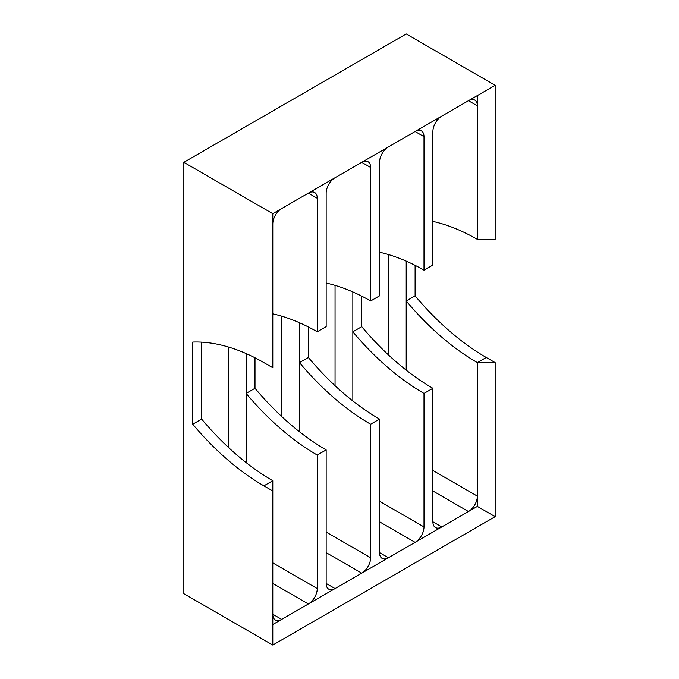 <?xml version="1.0" encoding="UTF-8"?>
<svg xmlns="http://www.w3.org/2000/svg" width="679" height="679" viewBox="0 0 679 679"><rect width="100%" height="100%" fill="white"/><g stroke="black" fill="none" stroke-linecap="round" stroke-linejoin="round"><path stroke-width="1.02" d="M468.468 100.704A12.578 7.265 120 0 1 474.757 100.085A12.578 7.265 120 0 1 477.362 105.848L477.362 239.364L495.152 239.364L495.152 85.299L468.468 100.704L477.362 105.848L477.362 95.569M272.788 223.951A12.578 7.265 120 0 1 281.683 208.546L272.788 213.681L272.788 367.746L263.893 362.611A213.843 123.459 60 0 0 192.743 342.063L192.743 424.231L201.638 419.096A213.843 123.459 -120 0 0 272.788 480.724L272.788 645.05L495.152 516.668L477.362 506.398L477.362 496.128L432.896 470.454M317.263 198.276L317.263 331.793L326.158 326.658L326.158 193.142A12.578 7.265 120 0 1 335.053 177.737L308.368 193.142L317.263 198.276A12.578 7.265 120 0 0 314.657 192.522A12.578 7.265 120 0 0 308.368 193.142M370.632 167.467L370.632 300.984L379.527 295.849L379.527 162.332A12.578 7.265 120 0 1 388.422 146.927L361.737 162.332L370.632 167.467A12.578 7.265 120 0 0 368.026 161.712A12.578 7.265 120 0 0 361.737 162.332M379.527 252.223A213.843 123.459 60 0 1 424.002 270.174L432.896 265.039L432.896 131.522A12.578 7.265 120 0 1 441.791 116.117L415.107 131.522L424.002 136.657A12.578 7.265 120 0 0 421.396 130.894A12.578 7.265 120 0 0 415.107 131.522M495.152 85.299L272.788 213.681L183.848 162.332L406.212 33.95L495.152 85.299M432.896 490.993L468.468 511.533L477.362 506.398M495.152 516.668L495.152 362.611L477.362 362.611L477.362 496.128A12.578 7.265 120 0 1 468.468 511.533L441.791 526.938L432.896 521.803A12.578 7.265 120 0 0 435.502 527.566A12.578 7.265 120 0 0 441.791 526.938L388.422 557.748L379.527 552.613A12.578 7.265 120 0 0 382.133 558.376A12.578 7.265 120 0 0 388.422 557.748L335.053 588.566L326.158 583.431A12.578 7.265 120 0 0 328.763 589.185A12.578 7.265 120 0 0 335.053 588.566L281.683 619.375L272.788 614.24A12.578 7.265 120 0 0 275.394 619.995A12.578 7.265 120 0 0 281.683 619.375L272.788 624.51M406.212 370.14L406.212 300.984L415.107 295.849A213.843 123.459 -120 0 0 486.257 357.477L477.362 362.611A213.843 123.459 60 0 1 406.212 300.984L406.212 261.118M486.257 357.477L495.152 362.611M272.788 480.724L263.893 485.858L272.788 490.993M432.896 521.803L432.896 388.286L424.002 393.421L424.002 526.938L379.527 501.263M379.527 521.803L415.107 542.343A12.578 7.265 120 0 0 424.002 526.938M379.527 552.613L379.527 419.096L370.632 424.231L370.632 557.748L326.158 532.073M326.158 552.613L361.737 573.152A12.578 7.265 120 0 0 370.632 557.748M201.638 342.148L201.638 419.096M432.896 221.405A213.843 123.459 60 0 1 477.362 239.364M254.998 357.774L254.998 388.286A213.843 123.459 -120 0 0 326.158 449.905L317.263 455.04L317.263 588.566L272.788 562.883M326.158 583.431L326.158 449.905M308.368 326.964L308.368 357.477A213.843 123.459 -120 0 0 379.527 419.096M361.737 296.154L361.737 326.658A213.843 123.459 -120 0 0 432.896 388.286M317.263 455.04A213.843 123.459 60 0 1 246.104 393.421L246.104 353.547M272.788 583.431L308.368 603.971A12.578 7.265 120 0 0 317.263 588.566M272.788 313.842A213.843 123.459 60 0 1 317.263 331.793M370.632 424.231A213.843 123.459 60 0 1 299.473 362.611L299.473 322.737M326.158 283.033A213.843 123.459 60 0 1 370.632 300.984M424.002 393.421A213.843 123.459 60 0 1 352.842 331.802L352.842 291.928M424.002 136.657L424.002 270.174M415.107 265.336L415.107 295.849M246.104 462.577L246.104 393.421L254.998 388.286M299.473 431.759L299.473 362.611L308.368 357.477M263.893 485.858A213.843 123.459 60 0 1 192.743 424.231M352.842 400.95L352.842 331.802L361.737 326.658M272.788 645.05L183.848 593.701L183.848 162.332M388.422 254.532L388.422 354.888M228.314 346.969L228.314 447.325M281.683 316.159L281.683 416.507M335.053 285.35L335.053 385.697"/></g></svg>

